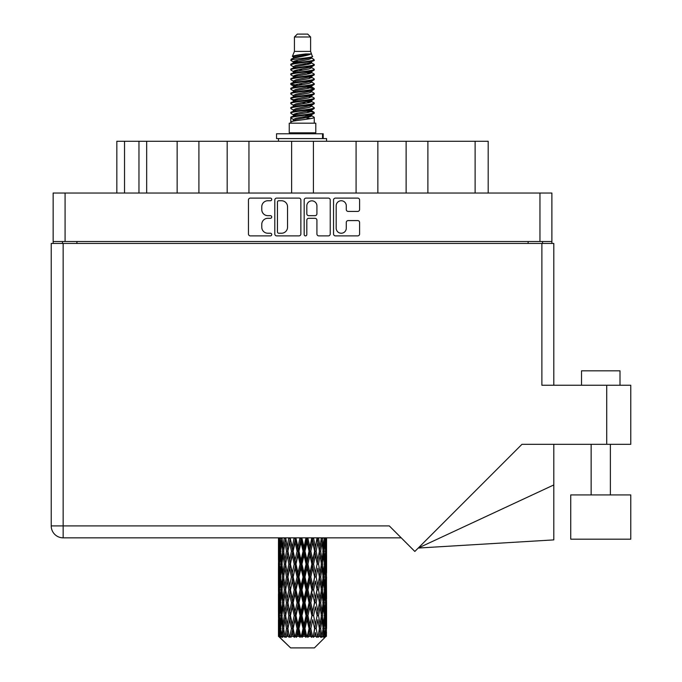 <?xml version="1.0" encoding="UTF-8"?>
<svg xmlns="http://www.w3.org/2000/svg" width="682" height="682" viewBox="0 0 682 682"><rect width="100%" height="100%" fill="white"/><g stroke="black" fill="none" stroke-linecap="round" stroke-linejoin="round"><path stroke-width="1.02" d="M336.183 228.18A5.055 5.055 0 0 0 341.239 233.235A5.055 5.055 0 0 0 346.286 228.18L346.286 222.468A1.893 1.893 0 0 1 348.178 220.576L357.718 220.576A1.893 1.893 0 0 1 359.602 222.468L359.602 233.986A1.893 1.893 0 0 1 357.718 235.878L335.425 235.878A1.893 1.893 0 0 1 333.541 233.986L333.541 199.988A1.893 1.893 0 0 1 335.425 198.104L357.718 198.104A1.893 1.893 0 0 1 359.602 199.988L359.602 209.527A1.893 1.893 0 0 1 357.718 211.42L348.178 211.42A1.893 1.893 0 0 1 346.286 209.527L346.286 205.802A5.055 5.055 0 0 0 341.239 200.747A5.055 5.055 0 0 0 336.183 205.802L336.183 228.18M305.493 235.878A1.321 1.321 0 0 0 306.815 234.557L306.815 220.201A1.893 1.893 0 0 1 308.699 218.308L315.033 218.308A1.893 1.893 0 0 1 316.917 220.201L316.917 233.986A1.893 1.893 0 0 0 318.809 235.878L328.349 235.878A1.893 1.893 0 0 0 330.233 233.986L330.233 199.988A1.893 1.893 0 0 0 328.349 198.104L306.056 198.104A1.893 1.893 0 0 0 304.172 199.988L304.172 234.557A1.321 1.321 0 0 0 305.493 235.878M300.864 233.986L300.864 199.988A1.893 1.893 0 0 0 298.972 198.104L276.687 198.104A1.893 1.893 0 0 0 274.803 199.988L274.803 233.986A1.893 1.893 0 0 0 276.687 235.878L298.972 235.878A1.893 1.893 0 0 0 300.864 233.986M53.145 193.032L53.145 241.522L53.145 193.032L551.883 193.032L551.883 243.448M551.883 193.032L551.883 241.522L53.145 241.522L53.145 243.448M267.813 200.747L270.413 200.747A1.321 1.321 0 0 0 271.734 199.425A1.321 1.321 0 0 0 270.413 198.104L250.345 198.104A1.893 1.893 0 0 0 248.453 199.988L248.453 233.986A1.893 1.893 0 0 0 250.345 235.878L270.413 235.878A1.321 1.321 0 0 0 271.734 234.557A1.321 1.321 0 0 0 270.413 233.235L267.813 233.235A6.044 6.044 0 0 1 261.769 227.191L261.769 224.352A6.044 6.044 0 0 1 267.813 218.308L270.413 218.308A1.321 1.321 0 0 0 271.734 216.987A1.321 1.321 0 0 0 270.413 215.665L267.813 215.665A6.044 6.044 0 0 1 261.769 209.621L261.769 206.791A6.044 6.044 0 0 1 267.813 200.747M356.089 193.032L356.089 141.276L313.405 141.276L313.405 193.032M406.122 193.032L406.122 141.276L377.862 141.276L377.862 193.032M177.15 193.032L177.15 141.276L146.664 141.276L146.664 193.032M227.174 193.032L227.174 141.276L198.914 141.276L198.914 193.032M291.632 193.032L291.632 141.276L248.947 141.276L248.947 193.032M62.48 243.448L62.48 241.522M542.557 241.522L542.557 243.448M116.835 193.032L116.835 141.276L146.664 141.276M475.115 193.032L475.115 141.276L427.887 141.276L427.887 193.032M475.115 141.276L488.193 141.276L488.193 193.032M377.862 141.276L356.089 141.276M427.887 141.276L406.122 141.276M198.914 141.276L177.15 141.276M248.947 141.276L227.174 141.276M313.405 141.276L291.632 141.276M278.767 200.747A1.321 1.321 0 0 0 277.446 202.068L277.446 231.906A1.321 1.321 0 0 0 278.767 233.235L281.504 233.235A6.044 6.044 0 0 0 287.548 227.191L287.548 206.791A6.044 6.044 0 0 0 281.504 200.747L278.767 200.747M316.917 205.896A5.055 5.055 0 0 0 311.87 200.84A5.055 5.055 0 0 0 306.815 205.896L306.815 213.781A1.893 1.893 0 0 0 308.699 215.665L315.033 215.665A1.893 1.893 0 0 0 316.917 213.781L316.917 205.896M581.516 385.253L581.516 370.82L619.998 370.82L619.998 385.253M630.773 494.927L570.74 494.927L570.74 539.189L630.773 539.189L630.773 494.927M541.883 243.448L541.883 385.253L630.773 385.253L630.773 444.323L521.952 444.323L414.835 551.448L389.294 525.907L63.153 525.907L63.153 243.448L553.81 243.448L553.81 385.253L553.81 243.448M326.567 555.233L326.567 572.965L326.55 551.209L326.38 560.084L326.03 551.209L326.38 542.352L326.55 551.209L326.567 537.842L401.229 537.842L63.153 537.842A11.926 11.926 0 0 1 51.227 525.907L51.227 243.448L63.153 243.448M63.153 537.842L63.153 525.907L51.227 525.907A11.926 11.926 0 0 0 63.153 537.842L278.486 537.842L278.537 560.357M553.81 484.936L553.81 539.897L418.237 548.047L553.81 484.936L553.81 444.323M294.436 36.99L310.6 36.99L307.71 34.1L297.318 34.1L294.436 36.99L294.436 51.414L292.39 56.359L294.078 57.535M310.6 36.99L310.6 51.414L294.436 51.414M315.792 123.186L289.245 123.186L289.245 132.811L315.792 132.811L315.792 123.186M292.416 132.811L292.416 133.774M312.62 132.811L312.62 133.774M310.89 53.955L296.056 56.938L291.103 59.453C290.967 57.8 307.693 56.009 310.89 53.955L305.86 53.955C298.435 54.799 293.942 55.6 292.39 56.359M291.103 59.453L291.078 60.579L294.078 62.352M310.6 51.414L312.441 56.674L308.972 58.141L296.056 60.545L293.388 61.747L293.763 62.181M312.646 56.359C313.635 57.757 290.37 59.036 290.779 60.246M313.925 59.453L314.257 60.246L313.362 60.246L313.925 59.453L311.273 57.706L311.648 58.141L308.972 59.343L293.763 62.514L290.779 64.449L291.078 65.395L293.763 66.998M308.989 111.047L314.257 112.556C314.982 114.158 290.055 115.761 290.779 117.364L290.779 117.969L293.388 119.469L293.388 120.458M310.958 110.45L311.648 111.055L308.972 112.257L296.056 114.661L290.779 117.364M314.257 112.556L313.959 113.493L308.972 115.863L296.056 118.267L293.388 119.469M314.257 113.161C314.982 114.764 290.055 116.366 290.779 117.969L290.779 123.186M314.257 117.364C314.982 118.966 290.055 120.578 290.779 122.18L296.056 119.469L308.972 117.065L311.648 115.863L311.273 115.429L314.257 117.364L314.257 123.186M313.362 60.246C309.278 61.644 290.063 63.051 290.779 64.449M290.779 65.054C290.055 63.452 314.982 61.849 314.257 60.246L308.972 62.949L296.056 65.353L293.388 66.555L293.388 67.757M308.989 61.747L314.257 64.449C314.982 66.052 290.055 67.663 290.779 69.266L291.078 70.203L294.078 71.968M311.273 62.514L311.648 62.949L308.972 64.151L296.056 66.555L290.779 69.266M314.257 64.449L313.959 65.395L311.273 66.998L296.056 70.161L293.388 71.371L293.763 71.806M314.257 65.054C314.982 66.657 290.055 68.26 290.779 69.862M311.273 67.322L314.257 69.266C314.982 70.868 290.055 72.471 290.779 74.074L291.078 75.011L294.078 76.776M311.648 66.555L311.648 67.757L308.972 68.959L296.056 71.371L290.779 74.074M314.257 69.266L313.959 70.203L311.273 71.806L296.056 74.977L293.388 76.179L293.763 76.614M314.257 69.862C314.982 71.465 290.055 73.068 290.779 74.67M311.648 71.371L311.648 72.573L314.257 74.074C314.982 75.676 290.055 77.279 290.779 78.882L291.078 79.82L293.763 81.422M311.648 72.573L308.972 73.775L296.056 76.179L290.779 78.882M314.257 74.074L313.959 75.011L311.273 76.614L296.056 79.785L293.388 80.987L293.388 82.19M314.257 74.67C314.982 76.273 290.055 77.884 290.779 79.487M310.958 76.776L314.257 78.882C314.982 80.485 290.055 82.087 290.779 83.69L291.078 84.636L294.078 86.401M311.273 76.947L311.648 77.381L308.972 78.583L296.056 80.987L290.779 83.69M314.257 78.882L313.959 79.82L311.273 81.422L296.056 84.594L293.388 85.796L293.763 86.239M314.257 79.487C314.982 81.09 290.055 82.693 290.779 84.295M311.273 81.755L314.257 83.69C314.982 85.293 290.055 86.904 290.779 88.507L291.078 89.444L294.078 91.209M311.648 80.987L311.648 82.19L308.972 83.392L296.056 85.796L290.779 88.507M314.257 83.69L313.959 84.636L311.273 86.239L296.056 89.41L293.388 90.612L293.763 91.047M314.257 84.295C314.982 85.898 290.055 87.501 290.779 89.103M310.958 86.401L314.257 88.507C314.982 90.109 290.055 91.712 290.779 93.315L291.078 94.252L293.763 95.855M311.273 86.563L311.648 86.998L308.972 88.2L296.056 90.612L290.779 93.315M314.257 88.507L313.959 89.444L311.273 91.047L296.056 94.218L293.388 95.42L293.388 96.622M314.257 89.103C314.982 90.706 290.055 92.309 290.779 93.92M311.273 91.371L314.257 93.315C314.982 94.917 290.055 96.52 290.779 98.123L291.078 99.061L296.048 100.228M311.648 90.612L311.648 91.814L308.972 93.016L296.056 95.42L290.779 98.123M314.257 93.315L313.959 94.252L311.273 95.855L296.056 99.026L293.388 100.228L294.078 100.834M314.257 93.92C314.982 95.523 290.055 97.125 290.779 98.728M310.958 96.017L314.257 98.123C314.982 99.725 290.055 101.328 290.779 102.931L291.078 103.877L293.763 105.48M311.273 96.188L311.648 96.622L308.972 97.824L296.056 100.228L290.779 102.931M314.257 98.123L313.959 99.061L311.273 100.663L296.056 103.835L293.388 105.037L293.388 106.239M314.257 98.728C314.982 100.331 290.055 101.933 290.779 103.536M308.989 100.228L314.257 102.931C314.982 104.542 290.055 106.145 290.779 107.747L291.078 108.685L293.763 110.288M311.273 100.996L311.648 101.43L308.972 102.632L296.056 105.037L290.779 107.747M314.257 102.931L313.959 103.877L311.273 105.48L296.056 108.651L293.388 109.853L293.388 111.055M314.257 103.536C314.982 105.139 290.055 106.742 290.779 108.344M311.273 105.804L314.257 107.747C314.982 109.35 290.055 110.953 290.779 112.556L291.078 113.493L294.078 115.258M311.648 105.037L311.648 106.239L308.972 107.441L296.056 109.853L290.779 112.556M314.257 107.747L313.959 108.685L311.273 110.288L296.056 113.459L293.388 114.661L293.763 115.096M314.257 108.344C314.982 109.947 290.055 111.558 290.779 113.161M294.667 60.92L297.702 61.397M293.695 61.346L296.048 61.747M307.326 63.298L310.37 63.776M294.667 70.544L297.702 71.022M308.989 72.565L311.342 72.965M293.695 70.971L296.048 71.371M307.326 72.914L310.37 73.392M294.667 75.352L297.702 75.83M308.989 77.381L311.342 77.774M293.695 75.779L296.048 76.179M291.018 83.997L297.702 85.455M308.989 86.998L311.342 87.398M293.695 85.403L296.048 85.804M307.326 87.347L314.018 88.805M308.989 96.622L311.342 97.014M294.667 99.401L297.702 99.879M308.989 101.43L311.342 101.831M307.326 101.78L310.37 102.257M307.326 111.396L310.37 111.874M294.667 113.834L297.702 114.312M304.854 115.258L311.342 116.255M293.695 114.261L296.048 114.661M307.326 116.213L310.37 116.69M326.499 632.308L326.346 636.357L326.03 628.557L326.38 619.699L326.414 636.357M326.567 606.809L326.567 624.542L326.55 602.786L326.38 611.635L326.03 602.786L326.38 593.911L326.55 602.786M326.55 576.998L326.38 585.864L326.03 576.998L326.38 568.123L326.567 598.753L326.482 589.879L325.425 589.879M314.419 647.9L326.022 636.357L314.419 647.9L290.617 647.9L278.563 636.357L278.657 632.581L278.776 636.357L279.944 637.32L279.16 636.357L278.793 628.557L279.219 619.699L279.825 628.557L279.16 636.357M286.474 576.998L284.982 585.864L283.627 576.998L284.982 568.123L286.474 576.998L287.795 576.998L287.19 581.03L288.844 589.879L287.19 598.753L285.647 589.879L287.795 576.998L285.647 564.108L287.19 555.233L288.844 564.108L287.19 572.965L286.193 567.33M286.474 602.786L284.982 611.635L283.627 602.786L284.982 593.911L286.474 602.786L287.795 602.786L286.193 612.445L287.19 606.809L288.844 615.667L287.19 624.542L285.647 615.667L287.795 602.786L286.193 593.101M278.981 537.842L278.657 547.186L278.486 538.32M279.006 538.32L280.157 538.32M278.912 548.234L278.657 547.186M278.554 551.209L279.611 551.209M278.486 564.108L278.657 555.233L279.006 564.108L278.657 572.965L278.486 564.108L278.486 589.879L278.657 581.03L279.006 589.879L278.657 598.753L278.486 589.879M278.793 551.209L279.219 542.352L279.825 551.209L279.219 560.084L278.793 551.209M280.95 537.842L280.157 547.186L279.509 537.842M281.001 538.32L282.28 538.32M280.686 549.504L280.157 547.186M279.637 540.63L279.219 542.352M279.825 551.209L281.052 551.209M279.637 561.806L279.219 560.084M278.912 554.176L278.657 555.233M279.006 564.108L280.157 564.108M278.554 576.998L279.611 576.998M278.912 574.022L278.657 572.965M278.793 576.998L279.219 568.123L279.825 576.998L279.219 585.864L278.793 576.998M279.475 564.108L280.157 555.233L281.001 564.108L280.157 572.965L279.475 564.108M280.515 551.209L281.444 542.352L282.519 551.209L281.444 560.084L280.515 551.209M284.275 537.842L283.056 547.186L281.973 537.842M284.351 538.32L285.69 538.32L284.982 542.352L286.474 551.209L284.982 560.084L283.627 551.209L284.982 542.352M282.519 551.209L283.84 551.209L283.056 547.186M282.05 539.479L281.444 542.352M282.05 562.957L281.444 560.084M280.686 552.906L280.157 555.233M281.001 564.108L282.28 564.108M280.686 575.293L280.157 572.965M279.637 566.41L279.219 568.123M279.825 576.998L281.052 576.998M278.912 579.973L278.657 581.03M279.006 589.879L280.157 589.879M279.637 587.586L279.219 585.864M278.537 593.63L278.486 615.667L278.657 606.809L279.006 615.667L278.657 624.542L278.486 615.667M278.554 602.786L279.611 602.786M278.912 599.81L278.657 598.753M279.475 589.879L280.157 581.03L281.001 589.879L280.157 598.753L279.475 589.879M280.515 576.998L281.444 568.123L282.519 576.998L281.444 585.864L280.515 576.998M281.913 564.108L283.056 555.233L284.351 564.108L283.056 572.965L281.913 564.108M288.75 537.842L287.19 547.186L285.724 537.842M288.844 538.32L290.148 538.32L290.055 537.842M294.087 537.842L292.28 547.186L290.089 537.842M286.474 551.209L287.795 551.209L286.193 541.551M287.923 551.209L289.628 542.352L291.427 551.209L289.628 560.084L287.19 547.186M284.351 564.108L285.69 564.108L284.982 560.084M283.84 551.209L283.056 555.233M282.519 576.998L283.84 576.998L283.056 572.965M282.05 565.259L281.444 568.123M282.05 588.728L281.444 585.864M280.686 578.703L280.157 581.03M281.001 589.879L282.28 589.879M278.793 602.786L279.219 593.911L279.825 602.786L279.219 611.635L278.793 602.786M279.637 592.181L279.219 593.911M279.825 602.786L281.052 602.786M280.686 601.081L280.157 598.753M278.912 605.752L278.657 606.809M279.006 615.667L280.157 615.667M279.637 613.365L279.219 611.635M278.537 619.427L278.563 636.357M278.554 628.557L279.611 628.557M278.912 625.599L278.657 624.542M280.515 602.786L281.444 593.911L282.519 602.786L281.444 611.635L280.515 602.786M281.913 589.879L283.056 581.03L284.351 589.879L283.056 598.753L281.913 589.879M290.438 538.32L290.532 537.842M294.189 538.32L295.383 538.32L295.28 537.842M299.952 537.842L298.008 547.186L295.988 538.32L295.349 537.842M291.427 551.209L292.689 551.209L290.148 538.32L289.628 542.352M293.141 551.209L295.084 542.352L297.088 551.209L295.084 560.084L293.141 551.209L292.689 551.209L292.28 547.186M288.844 564.108L290.148 564.108L287.795 551.209L287.19 555.233M290.438 564.108L292.28 555.233L294.189 564.108L292.28 572.965L289.628 560.084M287.923 576.998L287.19 572.965L287.795 576.998L290.148 564.108L289.628 568.123L291.427 576.998L289.628 585.864L287.923 576.998L289.628 568.123M285.69 564.108L284.982 568.123M284.351 589.879L285.69 589.879L284.982 585.864M283.84 576.998L283.056 581.03M282.519 602.786L283.84 602.786L283.056 598.753M282.05 591.038L281.444 593.911M279.475 615.667L280.157 606.809L281.001 615.667L280.157 624.542L279.475 615.667M280.686 604.491L280.157 606.809M281.001 615.667L282.28 615.667M282.05 614.516L281.444 611.635M279.637 617.969L279.219 619.699M279.825 628.557L281.052 628.557M280.686 626.86L280.157 624.542M325.51 636.357L326.346 636.357M278.912 631.532L278.657 632.581M281.913 615.667L283.056 606.809L284.351 615.667L283.056 624.542L281.913 615.667M295.988 538.32L296.099 537.842M279.288 636.357L280.404 637.32L279.842 636.357L280.157 632.581L280.498 636.357L281.854 637.32L280.515 628.557L281.444 619.699L282.519 628.557L281.564 636.357L282.749 637.32L283.056 632.581L283.593 636.357L285.059 637.32L283.627 628.557L284.982 619.699L286.474 628.557L285.161 636.357L286.338 637.32L287.19 632.581L287.881 636.357L289.373 637.32L287.923 628.557L289.628 619.699L291.427 628.557L289.841 636.357L290.941 637.32L292.28 632.581L293.081 636.357L294.505 637.32L294.846 636.357L293.141 628.557L295.084 619.699L297.088 628.557L295.323 636.357L296.269 637.32L297.147 636.357L298.008 632.581L298.878 636.357L300.14 637.32L300.753 636.357L298.938 628.557L301.009 619.699L303.081 628.557L301.256 636.357L301.998 637.32L303.14 636.357L304.027 632.581L304.905 636.357L305.928 637.32L306.781 636.357L304.965 628.557L307.028 619.699L309.048 628.557L307.267 636.357L307.752 637.32L309.108 636.357L309.952 632.581L310.787 636.357L311.495 637.32L312.527 636.357L310.839 628.557L312.757 619.699L314.598 628.557L313.183 637.32L314.649 636.357L315.408 632.581L316.508 637.32L317.65 636.357L316.192 628.557L317.846 619.699L319.389 628.557L317.94 637.32L319.432 636.357L320.054 632.581L320.634 637.32L321.827 636.357L320.685 628.557L321.972 619.699L323.123 628.557L321.725 637.32L323.157 636.357L323.592 632.581L323.626 637.32L324.785 636.357L324.035 628.557L324.879 619.699L325.561 628.557L324.973 636.357L324.308 637.32L325.578 636.357L325.817 632.581L326.022 636.357L325.578 636.357M278.776 636.357L290.617 647.9M324.001 636.357L323.157 636.357M320.642 636.357L319.432 636.357M316.141 636.357L314.649 636.357M312.987 636.357L312.527 636.357M310.787 636.357L309.108 636.357M307.267 636.357L306.781 636.357M304.905 636.357L303.14 636.357M301.256 636.357L300.753 636.357M298.878 636.357L297.147 636.357M295.323 636.357L294.846 636.357M293.081 636.357L291.487 636.357M289.841 636.357L289.415 636.357M287.881 636.357L286.517 636.357M283.593 636.357L282.553 636.357M280.498 636.357L279.842 636.357M300.063 538.32L301.069 538.32L300.958 537.842M305.979 537.842L304.027 547.186L301.947 538.32L301.06 537.842M297.088 551.209L298.187 551.209L295.383 538.32L295.084 542.352M298.938 551.209L301.009 542.352L303.081 551.209L301.009 560.084L298.938 551.209L298.187 551.209L298.008 547.186M294.189 564.108L295.383 564.108L292.689 551.209L292.28 555.233M295.988 564.108L298.008 555.233L300.063 564.108L298.008 572.965L295.988 564.108L295.383 564.108L295.084 560.084M291.427 576.998L292.689 576.998L290.148 564.108L295.485 537.842M293.141 576.998L295.084 568.123L297.088 576.998L295.084 585.864L293.141 576.998L292.689 576.998L292.28 572.965M288.844 589.879L290.148 589.879L287.795 576.998L286.193 586.665M290.438 589.879L292.28 581.03L294.189 589.879L292.28 598.753L289.628 585.864M287.923 602.786L289.628 593.911L291.427 602.786L289.628 611.635L287.19 598.753M285.69 589.879L284.982 593.911M284.351 615.667L285.69 615.667L284.982 611.635M283.84 602.786L283.056 606.809M282.05 616.826L281.444 619.699M282.519 628.557L283.84 628.557L283.056 624.542M280.686 630.262L280.157 632.581M301.947 538.32L302.066 537.842M306.09 538.32L306.84 538.32L306.738 537.842M311.793 537.842L309.952 547.186L307.949 538.32L306.84 538.32L306.866 537.842M303.081 551.209L303.967 551.209L301.069 538.32L301.009 542.352M304.965 551.209L307.028 542.352L309.048 551.209L307.028 560.084L304.965 551.209L303.967 551.209L304.027 547.186M300.063 564.108L301.069 564.108L298.187 551.209L298.008 555.233M301.947 564.108L304.027 555.233L306.09 564.108L304.027 572.965L301.947 564.108L301.069 564.108L301.009 560.084M297.088 576.998L298.187 576.998L295.383 564.108L295.084 568.123M298.938 576.998L301.009 568.123L303.081 576.998L301.009 585.864L298.938 576.998L298.187 576.998L298.008 572.965M294.189 589.879L295.383 589.879L292.689 576.998L292.28 581.03M295.988 589.879L298.008 581.03L300.063 589.879L298.008 598.753L295.988 589.879L295.383 589.879L295.084 585.864M291.427 602.786L292.689 602.786L290.148 589.879L289.628 593.911M293.141 602.786L295.084 593.911L297.088 602.786L295.084 611.635L293.141 602.786L292.689 602.786L292.28 598.753M288.844 615.667L290.148 615.667L287.795 602.786L301.18 537.842M290.438 615.667L292.28 606.809L294.189 615.667L292.28 624.542L289.628 611.635M286.474 628.557L287.795 628.557L286.193 618.898M287.923 628.557L287.19 624.542M285.69 615.667L284.982 619.699M283.84 628.557L283.056 632.581M307.949 538.32L308.059 537.842M311.896 538.32L312.254 537.842M317.019 537.842L315.408 547.186L313.601 538.32L312.347 538.32L312.399 537.842M309.048 551.209L309.654 551.209L306.84 538.32L307.028 542.352M310.839 551.209L312.757 542.352L314.598 551.209L312.757 560.084L310.839 551.209L309.654 551.209L309.952 547.186M306.09 564.108L306.84 564.108L303.967 551.209L304.027 555.233M307.949 564.108L309.952 555.233L311.896 564.108L309.952 572.965L307.949 564.108L306.84 564.108L307.028 560.084M303.081 576.998L303.967 576.998L301.069 564.108L301.009 568.123M304.965 576.998L307.028 568.123L309.048 576.998L307.028 585.864L304.965 576.998L303.967 576.998L304.027 572.965M300.063 589.879L301.069 589.879L298.187 576.998L298.008 581.03M301.947 589.879L304.027 581.03L306.09 589.879L304.027 598.753L301.947 589.879L301.069 589.879L301.009 585.864M297.088 602.786L298.187 602.786L295.383 589.879L295.084 593.911M298.938 602.786L301.009 593.911L303.081 602.786L301.009 611.635L298.938 602.786L298.187 602.786L298.008 598.753M294.189 615.667L295.383 615.667L292.689 602.786L292.28 606.809M295.988 615.667L298.008 606.809L300.063 615.667L298.008 624.542L295.988 615.667L295.383 615.667L295.084 611.635M291.427 628.557L292.689 628.557L290.148 615.667L289.628 619.699M293.141 628.557L292.689 628.557L292.28 624.542M289.373 637.32L287.795 628.557L287.19 632.581M313.601 538.32L313.703 537.842M317.113 538.32L317.156 537.842M314.598 551.209L317.309 537.842L319.389 551.209L317.846 560.084L316.192 551.209L317.846 542.352L318.844 547.987L317.232 538.32L318.647 537.842M316.192 551.209L314.888 551.209L312.347 538.32L312.757 542.352M317.113 564.108L315.408 572.965L313.601 564.108L315.408 555.233L317.232 564.108L314.888 551.209L315.408 547.186M311.896 564.108L312.347 564.108L309.654 551.209L309.952 555.233M313.601 564.108L312.347 564.108L312.757 560.084M309.048 576.998L309.654 576.998L306.84 564.108L307.028 568.123M310.839 576.998L312.757 568.123L314.598 576.998L312.757 585.864L310.839 576.998L309.654 576.998L309.952 572.965M306.09 589.879L306.84 589.879L303.967 576.998L304.027 581.03M307.949 589.879L309.952 581.03L311.896 589.879L309.952 598.753L307.949 589.879L306.84 589.879L307.028 585.864M303.081 602.786L303.967 602.786L301.069 589.879L301.009 593.911M304.965 602.786L307.028 593.911L309.048 602.786L307.028 611.635L304.965 602.786L303.967 602.786L304.027 598.753M300.063 615.667L301.069 615.667L298.187 602.786L298.008 606.809M301.947 615.667L304.027 606.809L306.09 615.667L304.027 624.542L301.947 615.667L301.069 615.667L301.009 611.635M297.088 628.557L298.187 628.557L295.383 615.667L295.084 619.699M298.938 628.557L298.187 628.557L298.008 624.542M294.505 637.32L292.689 628.557L292.28 632.581M321.333 537.842L320.054 547.186L318.562 538.32M320.685 551.209L321.972 542.352L323.123 551.209L321.972 560.084L320.685 551.209L319.347 551.209L320.054 547.186M318.562 564.108L320.054 555.233L321.41 564.108L320.054 572.965L318.562 564.108L317.232 564.108L317.846 560.084M314.598 576.998L312.347 564.108L314.888 551.209L315.408 555.233M316.192 576.998L317.846 568.123L319.389 576.998L317.846 585.864L316.192 576.998L314.888 576.998L315.408 572.965M311.896 589.879L312.347 589.879L309.654 576.998L312.347 564.108L312.757 568.123M313.601 589.879L315.408 581.03L317.113 589.879L315.408 598.753L313.601 589.879L312.347 589.879L312.757 585.864M309.048 602.786L309.654 602.786L306.84 589.879L309.654 576.998L309.952 581.03M310.839 602.786L312.757 593.911L314.598 602.786L312.757 611.635L310.839 602.786L309.654 602.786L309.952 598.753M306.09 615.667L306.84 615.667L303.967 602.786L306.84 589.879L307.028 593.911M307.949 615.667L309.952 606.809L311.896 615.667L309.952 624.542L307.949 615.667L306.84 615.667L307.028 611.635M303.081 628.557L303.967 628.557L301.069 615.667L303.967 602.786L304.027 606.809M304.965 628.557L303.967 628.557L304.027 624.542M300.14 637.32L298.187 628.557L301.069 615.667L301.009 619.699M296.269 637.32L298.187 628.557L298.008 632.581M324.47 537.842L323.592 547.186L322.577 537.842M322.518 538.32L321.196 538.32L321.972 542.352M322.978 550.05L323.592 547.186M322.518 564.108L323.592 555.233L324.513 564.108L323.592 572.965L322.518 564.108L321.196 564.108L321.972 560.084M319.347 551.209L320.054 555.233M318.844 573.767L317.846 568.123M320.685 576.998L321.972 568.123L323.123 576.998L321.972 585.864L320.685 576.998L319.347 576.998L320.054 572.965M317.113 589.879L315.408 581.03M318.562 589.879L320.054 581.03L321.41 589.879L320.054 598.753L318.562 589.879L317.232 589.879L317.846 585.864M314.598 602.786L312.757 593.911M316.192 602.786L317.846 593.911L319.389 602.786L317.846 611.635L316.192 602.786L314.888 602.786L315.408 598.753M311.896 615.667L312.347 615.667L309.654 602.786L309.952 606.809M313.601 615.667L315.408 606.809L317.113 615.667L315.408 624.542L313.601 615.667L312.347 615.667L312.757 611.635M309.048 628.557L309.654 628.557L306.84 615.667L307.028 619.699M310.839 628.557L309.654 628.557L309.952 624.542M305.928 637.32L303.967 628.557L304.027 632.581M324.035 551.209L324.879 542.352L325.561 551.209L324.879 560.084L324.035 551.209L322.748 551.209M326.226 537.842L325.817 547.186L325.246 537.842M325.212 538.32L323.984 538.32M325.399 548.908L325.817 547.186M324.351 540.025L324.879 542.352M324.351 562.403L324.879 560.084M322.978 552.36L323.592 555.233M322.978 575.838L323.592 572.965M321.196 564.108L321.972 568.123M322.518 589.879L323.592 581.03L324.513 589.879L323.592 598.753L322.518 589.879L321.196 589.879L321.972 585.864M319.347 576.998L320.054 581.03M318.844 599.563L317.846 593.911M320.685 602.786L321.972 593.911L323.123 602.786L321.972 611.635L320.685 602.786L319.347 602.786L320.054 598.753M317.113 615.667L315.408 606.809M318.562 615.667L320.054 606.809L321.41 615.667L320.054 624.542L318.562 615.667L317.232 615.667L317.846 611.635M314.598 628.557L312.757 619.699M316.192 628.557L314.888 628.557L315.408 624.542M311.495 637.32L309.654 628.557L309.952 632.581M324.035 576.998L324.879 568.123L325.561 576.998L324.879 585.864L324.035 576.998L322.748 576.998M325.212 564.108L325.817 555.233L325.817 572.965L325.212 564.108L323.984 564.108M326.567 547.186L326.49 537.842M326.482 538.32L325.425 538.32M326.115 541.295L326.38 542.352M326.03 551.209L324.879 551.209M326.115 561.141L326.38 560.084M325.399 553.511L325.817 555.233M325.399 574.687L325.817 572.965M324.351 565.813L324.879 568.123M324.351 588.182L324.879 585.864M322.978 578.148L323.592 581.03M322.978 601.635L323.592 598.753M321.196 589.879L321.972 593.911M322.518 615.667L323.592 606.809L324.513 615.667L323.592 624.542L322.518 615.667L321.196 615.667L321.972 611.635M319.347 602.786L320.054 606.809M318.844 625.343L317.846 619.699M320.685 628.557L319.347 628.557L320.054 624.542M316.508 637.32L315.408 632.581M324.035 602.786L324.879 593.911L325.561 602.786L324.879 611.635L324.035 602.786L322.748 602.786M325.212 589.879L325.817 581.03L325.817 598.753L325.212 589.879L323.984 589.879M326.482 564.108L325.425 564.108M326.115 567.074L326.38 568.123M326.03 576.998L324.879 576.998M326.115 586.921L326.38 585.864M325.399 579.299L325.817 581.03M325.399 600.484L325.817 598.753M324.351 591.584L324.879 593.911M324.351 613.962L324.879 611.635M322.978 603.937L323.592 606.809M322.978 627.406L323.592 624.542M321.196 615.667L321.972 619.699M319.347 628.557L320.054 632.581M325.212 615.667L325.817 606.809L325.817 624.542L325.212 615.667L323.984 615.667M326.115 592.854L326.38 593.911M326.03 602.786L324.879 602.786M326.115 612.692L326.38 611.635M325.399 605.087L325.817 606.809M325.399 626.264L325.817 624.542M324.351 617.372L324.879 619.699M324.035 628.557L322.748 628.557M322.978 629.708L323.592 632.581M326.482 615.667L325.425 615.667M326.55 628.557L326.567 624.542M326.115 618.642L326.38 619.699M326.03 628.557L324.879 628.557M325.399 630.859L325.817 632.581M305.86 53.955L296.056 55.736L293.388 56.938L293.763 57.373M311.342 99.836L311.273 100.663M302.518 117.065L310.37 118.642M299.023 69.564L302.518 70.161M293.763 115.429L293.388 115.863L293.388 114.661M302.518 64.151L306.013 64.756M311.342 85.403L311.648 86.998M302.518 102.632L306.013 103.238M299.023 83.997L302.518 84.594M293.763 100.996L293.388 101.43L293.388 100.228M308.989 114.661L311.273 115.429M317.94 637.32L318.844 631.779M313.183 637.32L318.844 606.008M307.752 637.32L318.844 580.22M301.998 637.32L312.347 589.879L318.844 554.432M290.941 637.32L312.45 537.842M286.338 637.32L292.689 602.786L306.951 537.842M286.193 560.885L290.234 537.842M276.542 138.582L276.542 133.774L323.2 133.774L323.2 138.582L276.542 138.582M326.567 141.276L326.567 138.582L323.2 138.582M278.469 138.582L278.469 141.276M65.08 193.032L65.08 241.522M539.956 241.522L539.956 193.032M528.124 243.448L528.124 241.522M76.913 241.522L76.913 243.448M124.533 141.276L124.533 193.032M138.966 193.032L138.966 141.276M606.724 444.323L606.724 385.253M322.535 138.582L322.535 133.774M610.381 494.927L610.381 444.323M591.141 494.927L591.141 444.323M278.469 542.352L278.469 560.084M278.469 568.123L278.469 585.864M278.469 593.911L278.469 611.635M278.469 619.699L278.469 636.357M293.388 56.938L293.388 58.141M311.648 61.747L311.648 62.949M293.388 76.179L293.388 77.381M293.388 85.796L293.388 86.998M311.648 100.228L311.648 101.43M311.648 109.853L311.648 111.055M311.273 110.612L313.959 112.215M291.078 99.061L293.763 100.663M311.648 56.938L311.648 58.141M293.388 61.747L293.388 62.949M293.388 71.371L293.388 72.573M311.648 76.179L311.648 77.381M293.388 90.612L293.388 91.814M311.648 95.42L311.648 96.622M311.648 114.661L311.648 115.863"/></g></svg>
